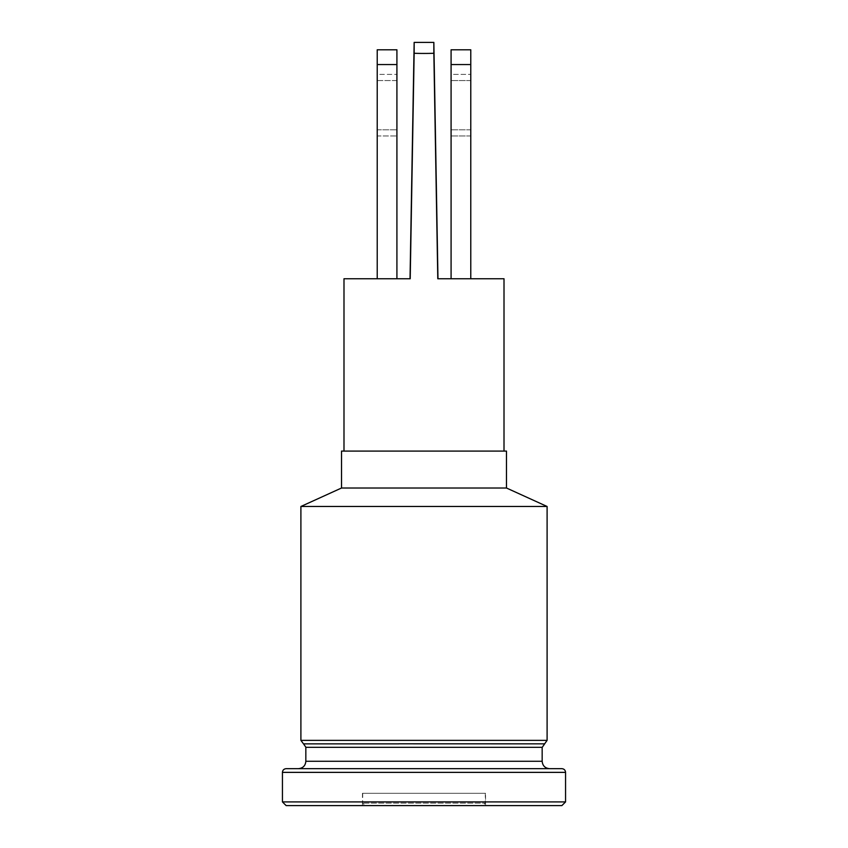 <?xml version="1.0" encoding="UTF-8"?>
<svg xmlns="http://www.w3.org/2000/svg" width="848" height="848" viewBox="0 0 848 848"><rect width="100%" height="100%" fill="white"/><g stroke="black" fill="none" stroke-linecap="round" stroke-linejoin="round"><path stroke-width="0.64" stroke-dasharray="4.24 3.18" d="M482.841 805.6L365.159 805.6L482.841 805.6L485.3 803.141L362.7 803.141L485.3 803.141L485.3 793.293L362.7 793.293L485.3 793.293M341.521 451.083L506.479 451.083M504.009 451.083L343.991 451.083L504.009 451.083M286.136 768.67L561.864 768.67M398.846 743.866L544.639 743.866M300.902 506.479L547.098 506.479M282.437 801.911L565.563 801.911M561.864 805.6L286.136 805.6M485.544 805.6L362.456 805.6L485.544 805.6L485.544 793.293L362.456 793.293L485.544 793.293M341.521 488.013L506.479 488.013M396.917 49.788L396.917 64.554L377.222 64.554L377.222 49.788L396.917 49.788M396.917 278.748L377.222 278.748L396.917 278.748L396.917 64.554M396.917 80.56L396.917 135.956L396.917 80.56L377.222 80.56L377.222 135.956L396.917 135.956L377.222 135.956L377.222 74.401L396.917 74.401L377.222 74.401L377.222 80.56L396.917 80.56M451.083 64.554L451.083 49.788L470.778 49.788L470.778 64.554L451.083 64.554L451.083 278.748L470.778 278.748L470.778 64.554M451.083 74.401L451.083 135.956L451.083 74.401L470.778 74.401L451.083 74.401M470.778 80.56L470.778 129.797L470.778 80.56L451.083 80.56L470.778 80.56M470.778 135.956L451.083 135.956L470.778 135.956L470.778 129.797L470.778 135.956M470.778 278.748L451.083 278.748M377.222 278.748L377.222 64.554M414.153 42.4L414.153 53.276A77.115 20.691 180 0 0 424 53.445A77.115 20.691 180 0 0 433.847 53.276L433.847 42.4M343.991 278.748L410.209 278.748L414.153 53.276M504.009 278.748L437.791 278.748L433.847 53.276M305.831 761.281L542.169 761.281M542.169 747.321L305.831 747.321M300.902 740.357L547.098 740.357M565.563 772.369L282.437 772.369M377.222 129.797L396.917 129.797L377.222 129.797M470.778 129.797L451.083 129.797L470.778 129.797M362.7 793.293L362.7 803.141L365.159 805.6M362.456 793.293L362.456 805.6"/><path stroke-width="1.27" d="M341.521 488.013L506.479 488.013L506.479 451.083L341.521 451.083L341.521 488.013L300.902 506.479L300.902 740.357L303.531 743.897M549.557 768.67C545.073 768.235 542.614 765.776 542.169 761.281L305.831 761.281C305.428 765.733 302.969 768.193 298.443 768.67L549.557 768.67L298.443 768.67M305.831 761.281L305.831 747.321L542.169 747.321L542.169 761.281M565.563 772.369C565.34 770.122 564.111 768.892 561.864 768.67L286.136 768.67C283.868 768.913 282.638 770.143 282.437 772.369L565.563 772.369L565.563 801.911L282.437 801.911L282.437 772.369M506.479 488.013L547.098 506.479L547.098 740.357L544.639 743.844L398.846 743.802M398.846 743.866L303.531 743.866L305.927 747.321M547.098 506.479L300.902 506.479M282.437 801.911L286.136 805.6L561.864 805.6L565.563 801.911M396.917 64.554L396.917 49.788L377.222 49.788L377.222 64.554L396.917 64.554L396.917 278.748M451.083 49.788L451.083 64.554L470.778 64.554L470.778 49.788L451.083 49.788M451.083 278.748L451.083 64.554M470.778 278.748L470.778 64.554M377.222 278.748L377.222 64.554M414.153 53.276L414.153 42.4L433.847 42.4L433.847 53.276A77.115 20.691 180 0 1 424 53.445A77.115 20.691 180 0 1 414.153 53.276L410.209 278.748L343.991 278.748L343.991 451.083M504.009 451.083L504.009 278.748L437.791 278.748L433.847 53.276M547.098 740.357L300.902 740.357M542.243 747.321L544.639 743.866M414.153 42.464L410.029 278.748M437.971 278.748L433.847 42.464"/></g></svg>
